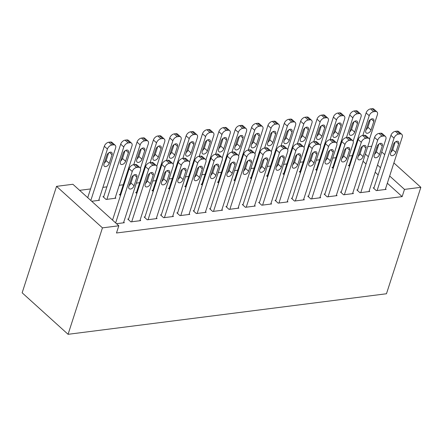 <?xml version="1.0" encoding="UTF-8"?>
<svg xmlns="http://www.w3.org/2000/svg" width="443" height="443" viewBox="0 0 443 443"><rect width="100%" height="100%" fill="white"/><g stroke="black" fill="none" stroke-linecap="round" stroke-linejoin="round"><path stroke-width="0.66" d="M352.329 155.604L349.045 156.025M335.966 157.691L332.687 158.107M319.602 159.773L316.324 160.189M303.239 161.856L299.961 162.276M286.881 163.938L283.598 164.359M270.518 166.025L267.24 166.441M254.155 168.107L250.876 168.523M237.797 170.19L234.513 170.61M221.434 172.277L218.155 172.692M205.07 174.359L201.792 174.775M188.707 176.441L185.429 176.862M172.349 178.523L169.065 178.944M155.986 180.611L152.708 181.026M139.623 182.693L136.344 183.109M123.265 184.775L119.261 185.285M106.901 186.857L102.898 187.367M90.538 188.945L79.602 190.335M367.74 146.722L371.738 146.212M387.332 183.214L402.155 196.614L116.481 232.996L118.813 225.78L72.89 184.271L56.532 186.353L22.15 292.801L68.072 334.31L386.468 293.759L420.85 187.317L404.487 189.399L389.663 175.998M332.837 167.365L332.023 167.471L333.164 168.501M357.662 189.803L356.842 189.909L359.943 192.711L369.761 191.459L369.157 190.911M300.116 171.535L299.296 171.64L300.437 172.67M324.935 193.968L324.121 194.073L327.222 196.88L337.04 195.629L336.431 195.081M267.395 175.699L266.575 175.805L267.716 176.84M292.214 198.137L291.394 198.242L294.501 201.044L304.313 199.793L303.71 199.245M234.668 179.869L233.849 179.974L234.995 181.004M259.493 202.307L258.673 202.407L261.774 205.214L271.592 203.963L270.983 203.415M201.947 184.033L201.128 184.138L202.268 185.174M226.766 206.471L225.947 206.576L229.053 209.378L238.871 208.132L238.262 207.579M169.22 188.203L168.406 188.308L169.547 189.338M194.045 210.641L193.226 210.741L196.327 213.548L206.145 212.297L205.535 211.748M136.499 192.367L135.68 192.472L136.821 193.508M161.318 214.805L160.504 214.91L163.605 217.712L173.423 216.466L172.814 215.918M103.773 196.537L102.959 196.642L106.06 199.444L115.878 198.193L115.269 197.644M128.597 218.975L127.778 219.075L130.879 221.882L140.697 220.631L140.093 220.082M378.156 174.919L375.188 172.238M366.012 163.943L363.044 161.258M116.526 223.709L124.339 222.713L123.73 222.164M98.905 199.732L99.514 200.28L91.701 201.272M144.961 216.887L144.141 216.992L147.242 219.8L157.06 218.549L156.451 218M120.136 194.455L119.317 194.56L120.463 195.59M177.682 212.723L176.862 212.828L179.969 215.63L189.781 214.379L189.178 213.831M152.863 190.285L152.043 190.39L153.184 191.42M210.403 208.553L209.589 208.659L212.69 211.466L222.508 210.215L221.899 209.666M185.584 186.121L184.764 186.221L185.905 187.256M243.129 204.389L242.31 204.494L245.411 207.296L255.229 206.045L254.625 205.497M218.305 181.951L217.491 182.056L218.632 183.086M275.851 200.219L275.037 200.325L278.138 203.132L287.956 201.881L287.346 201.332M251.031 177.787L250.212 177.887L251.353 178.922M308.577 196.055L307.758 196.16L310.859 198.962L320.677 197.711L320.067 197.163M283.753 173.617L282.939 173.722L284.079 174.752M341.298 191.885L340.479 191.991L343.585 194.793L353.403 193.547L352.794 192.998M316.479 169.447L315.66 169.553L316.8 170.588M374.025 187.721L373.205 187.821L376.306 190.628L386.124 189.377L385.515 188.829M349.2 165.283L348.381 165.389L349.527 166.418M380.487 167.703L377.519 165.017M368.343 156.728L365.375 154.042M420.85 187.317L393.882 162.935M384.707 154.646L381.739 151.96M377.541 148.167L376.755 147.458M402.155 196.614L404.487 189.399M118.813 225.78L102.449 227.863L68.072 334.31M56.532 186.353L102.449 227.863M115.645 222.912L132.247 171.502A4.269 2.652 132.1 0 1 136.688 167.482L138.321 167.271A4.269 2.652 132.1 0 1 140.021 167.714A4.269 2.652 132.1 0 1 140.431 170.461L123.519 222.818M140.021 167.714L136.915 164.907A4.269 2.652 -47.9 0 0 135.22 164.464L133.581 164.674A4.269 2.652 -47.9 0 0 129.146 168.7L112.539 220.11M131.621 177.809A3.417 2.121 -47.9 0 1 133.88 175.057A3.417 2.121 -47.9 0 1 136.533 174.946A3.417 2.121 -47.9 0 1 136.859 177.145L134.063 185.805A3.417 2.121 -47.9 0 1 131.804 188.557A3.417 2.121 -47.9 0 1 129.151 188.674A3.417 2.121 -47.9 0 1 128.824 186.47L131.621 177.809M133.426 175.362L130.962 182.998A3.417 2.121 -47.9 0 1 129.157 185.451M90.821 200.48L107.427 149.069A4.269 2.652 132.1 0 1 111.863 145.044L113.502 144.833A4.269 2.652 132.1 0 1 115.197 145.276A4.269 2.652 132.1 0 1 115.606 148.028L98.695 200.386M87.72 197.672L104.326 146.262A4.269 2.652 -47.9 0 1 108.762 142.236L110.396 142.031A4.269 2.652 -47.9 0 1 112.096 142.469L115.197 145.276M104.332 163.013A3.417 2.121 132.1 0 0 106.137 160.565L108.607 152.924M106.802 155.377L104.005 164.037A3.417 2.121 132.1 0 0 104.332 166.236A3.417 2.121 132.1 0 0 106.984 166.119A3.417 2.121 132.1 0 0 109.238 163.367L112.035 154.707A3.417 2.121 132.1 0 0 111.708 152.508A3.417 2.121 132.1 0 0 109.061 152.625A3.417 2.121 132.1 0 0 106.802 155.377M131.698 221.777L148.61 169.42A4.269 2.652 132.1 0 1 153.045 165.394L154.685 165.189A4.269 2.652 132.1 0 1 156.379 165.627A4.269 2.652 132.1 0 1 156.789 168.379L139.883 220.736M156.379 165.627L153.278 162.825A4.269 2.652 -47.9 0 0 151.584 162.382L149.944 162.592A4.269 2.652 -47.9 0 0 145.509 166.618L128.387 219.628M147.984 175.727A3.417 2.121 -47.9 0 1 150.243 172.975A3.417 2.121 -47.9 0 1 152.896 172.859A3.417 2.121 -47.9 0 1 153.223 175.063L150.426 183.723A3.417 2.121 -47.9 0 1 148.167 186.475A3.417 2.121 -47.9 0 1 145.514 186.586A3.417 2.121 -47.9 0 1 145.188 184.388L147.984 175.727M149.789 173.279L147.32 180.916A3.417 2.121 -47.9 0 1 145.52 183.369M148.062 219.695L164.973 167.338A4.269 2.652 132.1 0 1 169.409 163.312L171.048 163.102A4.269 2.652 132.1 0 1 172.742 163.545A4.269 2.652 132.1 0 1 173.152 166.297L156.241 218.654M172.742 163.545L169.641 160.743A4.269 2.652 -47.9 0 0 167.941 160.3L166.308 160.51A4.269 2.652 -47.9 0 0 161.867 164.53L144.75 217.541M164.347 173.645A3.417 2.121 -47.9 0 1 166.607 170.893A3.417 2.121 -47.9 0 1 169.254 170.776A3.417 2.121 -47.9 0 1 169.58 172.98L166.784 181.636A3.417 2.121 -47.9 0 1 164.53 184.388A3.417 2.121 -47.9 0 1 161.878 184.504A3.417 2.121 -47.9 0 1 161.551 182.306L164.347 173.645M166.153 171.192L163.683 178.834A3.417 2.121 -47.9 0 1 161.878 181.281M106.879 199.339L123.791 146.982A4.269 2.652 132.1 0 1 128.226 142.962L129.86 142.751A4.269 2.652 132.1 0 1 131.56 143.194A4.269 2.652 132.1 0 1 131.97 145.941L115.058 198.298M103.562 197.19L120.684 144.18A4.269 2.652 -47.9 0 1 125.125 140.154L126.759 139.944A4.269 2.652 -47.9 0 1 128.459 140.387L131.56 143.194M120.695 160.931A3.417 2.121 132.1 0 0 122.501 158.483L124.965 150.841M123.165 153.289L120.369 161.95A3.417 2.121 132.1 0 0 120.695 164.154A3.417 2.121 132.1 0 0 123.342 164.037A3.417 2.121 132.1 0 0 125.602 161.285L128.398 152.625A3.417 2.121 132.1 0 0 128.071 150.426A3.417 2.121 132.1 0 0 125.419 150.537A3.417 2.121 132.1 0 0 123.165 153.289M133.769 164.652L140.149 144.9A4.269 2.652 132.1 0 1 144.59 140.874L146.223 140.669A4.269 2.652 132.1 0 1 147.923 141.107A4.269 2.652 132.1 0 1 148.333 143.859L140.437 168.296M119.926 195.108L137.048 142.098A4.269 2.652 -47.9 0 1 141.483 138.072L143.122 137.862A4.269 2.652 -47.9 0 1 144.817 138.305L147.923 141.107M137.059 158.849A3.417 2.121 132.1 0 0 138.858 156.396L141.328 148.759M139.523 151.207L136.726 159.868A3.417 2.121 132.1 0 0 137.053 162.066A3.417 2.121 132.1 0 0 139.706 161.955A3.417 2.121 132.1 0 0 141.965 159.203L144.761 150.542A3.417 2.121 132.1 0 0 144.435 148.339A3.417 2.121 132.1 0 0 141.782 148.455A3.417 2.121 132.1 0 0 139.523 151.207M164.425 217.613L181.331 165.256A4.269 2.652 132.1 0 1 185.772 161.23L187.406 161.019A4.269 2.652 132.1 0 1 189.106 161.462A4.269 2.652 132.1 0 1 189.515 164.209L172.604 216.566M189.106 161.462L186.005 158.655A4.269 2.652 -47.9 0 0 184.305 158.217L182.671 158.422A4.269 2.652 -47.9 0 0 178.23 162.448L161.108 215.459M180.711 171.563A3.417 2.121 -47.9 0 1 182.965 168.811A3.417 2.121 -47.9 0 1 185.617 168.694A3.417 2.121 -47.9 0 1 185.944 170.893L183.147 179.553A3.417 2.121 -47.9 0 1 180.888 182.306A3.417 2.121 -47.9 0 1 178.241 182.422A3.417 2.121 -47.9 0 1 177.909 180.223L180.711 171.563M182.51 169.11L180.046 176.751A3.417 2.121 -47.9 0 1 178.241 179.199M180.783 215.525L197.694 163.168A4.269 2.652 132.1 0 1 202.135 159.142L203.769 158.937A4.269 2.652 132.1 0 1 205.469 159.375A4.269 2.652 132.1 0 1 205.879 162.127L188.967 214.484M205.469 159.375L202.362 156.573A4.269 2.652 -47.9 0 0 200.668 156.13L199.029 156.34A4.269 2.652 -47.9 0 0 194.593 160.366L177.471 213.376M197.069 169.475A3.417 2.121 -47.9 0 1 199.328 166.723A3.417 2.121 -47.9 0 1 201.98 166.612A3.417 2.121 -47.9 0 1 202.307 168.811L199.511 177.471A3.417 2.121 -47.9 0 1 197.251 180.223A3.417 2.121 -47.9 0 1 194.599 180.34A3.417 2.121 -47.9 0 1 194.272 178.136L197.069 169.475M198.874 167.028L196.404 174.664A3.417 2.121 -47.9 0 1 194.604 177.117M150.133 162.564L156.512 142.818A4.269 2.652 132.1 0 1 160.947 138.792L162.587 138.581A4.269 2.652 132.1 0 1 164.281 139.024A4.269 2.652 132.1 0 1 164.691 141.777L156.8 166.214M136.289 193.021L153.411 140.01A4.269 2.652 -47.9 0 1 157.846 135.99L159.486 135.779A4.269 2.652 -47.9 0 1 161.18 136.222L164.281 139.024M153.422 156.761A3.417 2.121 132.1 0 0 155.222 154.314L157.691 146.672M155.886 149.125L153.09 157.786A3.417 2.121 132.1 0 0 153.416 159.984A3.417 2.121 132.1 0 0 156.069 159.873A3.417 2.121 132.1 0 0 158.328 157.115L161.125 148.46A3.417 2.121 132.1 0 0 160.792 146.256A3.417 2.121 132.1 0 0 158.145 146.373A3.417 2.121 132.1 0 0 155.886 149.125M166.496 160.482L172.875 140.736A4.269 2.652 132.1 0 1 177.311 136.71L178.95 136.499A4.269 2.652 132.1 0 1 180.644 136.942A4.269 2.652 132.1 0 1 181.054 139.689L173.163 164.126M152.647 190.939L169.769 137.928A4.269 2.652 -47.9 0 1 174.21 133.902L175.843 133.697A4.269 2.652 -47.9 0 1 177.543 134.135L180.644 136.942M169.78 154.679A3.417 2.121 132.1 0 0 171.585 152.231L174.049 144.59M172.249 147.043L169.453 155.703A3.417 2.121 132.1 0 0 169.78 157.902A3.417 2.121 132.1 0 0 172.432 157.786A3.417 2.121 132.1 0 0 174.686 155.033L177.482 146.373A3.417 2.121 132.1 0 0 177.156 144.174A3.417 2.121 132.1 0 0 174.509 144.291A3.417 2.121 132.1 0 0 172.249 147.043M197.146 213.443L214.058 161.086A4.269 2.652 132.1 0 1 218.493 157.06L220.132 156.855A4.269 2.652 132.1 0 1 221.827 157.293A4.269 2.652 132.1 0 1 222.236 160.045L205.325 212.402M221.827 157.293L218.726 154.491A4.269 2.652 -47.9 0 0 217.026 154.048L215.392 154.258A4.269 2.652 -47.9 0 0 210.957 158.284L193.835 211.294M213.432 167.393A3.417 2.121 -47.9 0 1 215.691 164.641A3.417 2.121 -47.9 0 1 218.338 164.525A3.417 2.121 -47.9 0 1 218.67 166.729L215.868 175.389A3.417 2.121 -47.9 0 1 213.615 178.141A3.417 2.121 -47.9 0 1 210.962 178.252A3.417 2.121 -47.9 0 1 210.635 176.054L213.432 167.393M215.237 164.946L212.767 172.582A3.417 2.121 -47.9 0 1 210.962 175.035M182.854 158.4L189.233 138.648A4.269 2.652 132.1 0 1 193.674 134.622L195.308 134.417A4.269 2.652 132.1 0 1 197.008 134.86A4.269 2.652 132.1 0 1 197.417 137.607L189.521 162.044M169.01 188.856L186.132 135.846A4.269 2.652 -47.9 0 1 190.573 131.82L192.207 131.61A4.269 2.652 -47.9 0 1 193.907 132.053L197.008 134.86M186.143 152.597A3.417 2.121 132.1 0 0 187.948 150.144L190.412 142.508M188.613 144.955L185.811 153.616A3.417 2.121 132.1 0 0 186.143 155.82A3.417 2.121 132.1 0 0 188.79 155.703A3.417 2.121 132.1 0 0 191.049 152.951L193.846 144.291A3.417 2.121 132.1 0 0 193.519 142.092A3.417 2.121 132.1 0 0 190.867 142.203A3.417 2.121 132.1 0 0 188.613 144.955M213.509 211.361L230.421 159.004A4.269 2.652 132.1 0 1 234.856 154.978L236.496 154.768A4.269 2.652 132.1 0 1 238.19 155.211A4.269 2.652 132.1 0 1 238.6 157.963L221.688 210.32M238.19 155.211L235.089 152.403A4.269 2.652 -47.9 0 0 233.389 151.966L231.755 152.171A4.269 2.652 -47.9 0 0 227.314 156.196L210.192 209.207M229.795 165.311A3.417 2.121 -47.9 0 1 232.049 162.559A3.417 2.121 -47.9 0 1 234.701 162.443A3.417 2.121 -47.9 0 1 235.028 164.641L232.232 173.302A3.417 2.121 -47.9 0 1 229.972 176.054A3.417 2.121 -47.9 0 1 227.325 176.17A3.417 2.121 -47.9 0 1 226.999 173.972L229.795 165.311M231.595 162.858L229.131 170.5A3.417 2.121 -47.9 0 1 227.325 172.947M199.217 156.318L205.596 136.566A4.269 2.652 132.1 0 1 210.037 132.54L211.671 132.335A4.269 2.652 132.1 0 1 213.371 132.773A4.269 2.652 132.1 0 1 213.781 135.525L205.884 159.962M185.373 186.774L202.495 133.764A4.269 2.652 -47.9 0 1 206.931 129.738L208.57 129.528A4.269 2.652 -47.9 0 1 210.264 129.971L213.371 132.773M202.506 150.515A3.417 2.121 132.1 0 0 204.306 148.062L206.776 140.425M204.971 142.873L202.174 151.534A3.417 2.121 132.1 0 0 202.501 153.732A3.417 2.121 132.1 0 0 205.153 153.621A3.417 2.121 132.1 0 0 207.413 150.869L210.209 142.209A3.417 2.121 132.1 0 0 209.882 140.005A3.417 2.121 132.1 0 0 207.23 140.121A3.417 2.121 132.1 0 0 204.971 142.873M229.867 209.279L246.779 156.922A4.269 2.652 132.1 0 1 251.22 152.896L252.853 152.685A4.269 2.652 132.1 0 1 254.553 153.128A4.269 2.652 132.1 0 1 254.963 155.875L238.052 208.232M254.553 153.128L251.447 150.321A4.269 2.652 -47.9 0 0 249.752 149.884L248.113 150.088A4.269 2.652 -47.9 0 0 243.678 154.114L226.556 207.125M246.153 163.229A3.417 2.121 -47.9 0 1 248.412 160.471A3.417 2.121 -47.9 0 1 251.065 160.36A3.417 2.121 -47.9 0 1 251.391 162.559L248.595 171.219A3.417 2.121 -47.9 0 1 246.336 173.972A3.417 2.121 -47.9 0 1 243.683 174.088A3.417 2.121 -47.9 0 1 243.357 171.884L246.153 163.229M247.958 160.776L245.488 168.418A3.417 2.121 -47.9 0 1 243.689 170.865M215.58 154.23L221.96 134.484A4.269 2.652 132.1 0 1 226.395 130.458L228.034 130.248A4.269 2.652 132.1 0 1 229.729 130.691A4.269 2.652 132.1 0 1 230.138 133.443L222.248 157.88M201.737 184.687L218.859 131.676A4.269 2.652 -47.9 0 1 223.294 127.65L224.928 127.446A4.269 2.652 -47.9 0 1 226.628 127.889L229.729 130.691M218.864 148.427A3.417 2.121 132.1 0 0 220.669 145.98L223.139 138.338M221.334 140.791L218.537 149.452A3.417 2.121 132.1 0 0 218.864 151.65A3.417 2.121 132.1 0 0 221.517 151.534A3.417 2.121 132.1 0 0 223.77 148.782L226.567 140.121A3.417 2.121 132.1 0 0 226.24 137.923A3.417 2.121 132.1 0 0 223.593 138.039A3.417 2.121 132.1 0 0 221.334 140.791M246.23 207.191L263.142 154.834A4.269 2.652 132.1 0 1 267.578 150.808L269.217 150.603A4.269 2.652 132.1 0 1 270.911 151.041A4.269 2.652 132.1 0 1 271.321 153.793L254.415 206.15M270.911 151.041L267.81 148.239A4.269 2.652 -47.9 0 0 266.116 147.796L264.477 148.006A4.269 2.652 -47.9 0 0 260.041 152.032L242.919 205.043M262.516 161.141A3.417 2.121 -47.9 0 1 264.776 158.389A3.417 2.121 -47.9 0 1 267.422 158.278A3.417 2.121 -47.9 0 1 267.755 160.477L264.958 169.137A3.417 2.121 -47.9 0 1 262.699 171.89A3.417 2.121 -47.9 0 1 260.047 172.006A3.417 2.121 -47.9 0 1 259.72 169.802L262.516 161.141M264.321 158.694L261.852 166.33A3.417 2.121 -47.9 0 1 260.052 168.783M231.944 152.148L238.323 132.402A4.269 2.652 132.1 0 1 242.758 128.376L244.392 128.165A4.269 2.652 132.1 0 1 246.092 128.608A4.269 2.652 132.1 0 1 246.502 131.355L238.611 155.792M218.094 182.605L235.216 129.594A4.269 2.652 -47.9 0 1 239.657 125.568L241.291 125.363A4.269 2.652 -47.9 0 1 242.991 125.801L246.092 128.608M235.227 146.345A3.417 2.121 132.1 0 0 237.033 143.897L239.497 136.256M237.697 138.709L234.901 147.364A3.417 2.121 132.1 0 0 235.227 149.568A3.417 2.121 132.1 0 0 237.874 149.452A3.417 2.121 132.1 0 0 240.134 146.699L242.93 138.039A3.417 2.121 132.1 0 0 242.603 135.84A3.417 2.121 132.1 0 0 239.951 135.957A3.417 2.121 132.1 0 0 237.697 138.709M262.594 205.109L279.505 152.752A4.269 2.652 132.1 0 1 283.941 148.726L285.58 148.516A4.269 2.652 132.1 0 1 287.274 148.959A4.269 2.652 132.1 0 1 287.684 151.711L270.773 204.068M287.274 148.959L284.173 146.157A4.269 2.652 -47.9 0 0 282.473 145.714L280.84 145.924A4.269 2.652 -47.9 0 0 276.399 149.95L259.277 202.955M278.88 159.059A3.417 2.121 -47.9 0 1 281.139 156.307A3.417 2.121 -47.9 0 1 283.786 156.191A3.417 2.121 -47.9 0 1 284.113 158.395L281.316 167.055A3.417 2.121 -47.9 0 1 279.062 169.807A3.417 2.121 -47.9 0 1 276.41 169.918A3.417 2.121 -47.9 0 1 276.083 167.72L278.88 159.059M280.679 156.612L278.215 164.248A3.417 2.121 -47.9 0 1 276.41 166.701M248.301 150.066L254.681 130.314A4.269 2.652 132.1 0 1 259.122 126.288L260.755 126.083A4.269 2.652 132.1 0 1 262.455 126.521A4.269 2.652 132.1 0 1 262.865 129.273L254.969 153.71M234.458 180.522L251.58 127.512A4.269 2.652 -47.9 0 1 256.015 123.486L257.654 123.276A4.269 2.652 -47.9 0 1 259.349 123.719L262.455 126.521M251.591 144.263A3.417 2.121 132.1 0 0 253.39 141.81L255.86 134.174M254.055 136.621L251.259 145.282A3.417 2.121 132.1 0 0 251.585 147.486A3.417 2.121 132.1 0 0 254.238 147.369A3.417 2.121 132.1 0 0 256.497 144.617L259.293 135.957A3.417 2.121 132.1 0 0 258.967 133.758A3.417 2.121 132.1 0 0 256.314 133.869A3.417 2.121 132.1 0 0 254.055 136.621M278.957 203.027L295.863 150.67A4.269 2.652 132.1 0 1 300.304 146.644L301.938 146.434A4.269 2.652 132.1 0 1 303.638 146.877A4.269 2.652 132.1 0 1 304.048 149.629L287.136 201.986M303.638 146.877L300.537 144.069A4.269 2.652 -47.9 0 0 298.837 143.632L297.203 143.837A4.269 2.652 -47.9 0 0 292.762 147.862L275.64 200.873M295.243 156.977A3.417 2.121 -47.9 0 1 297.497 154.225A3.417 2.121 -47.9 0 1 300.149 154.109A3.417 2.121 -47.9 0 1 300.476 156.307L297.679 164.968A3.417 2.121 -47.9 0 1 295.42 167.72A3.417 2.121 -47.9 0 1 292.773 167.836A3.417 2.121 -47.9 0 1 292.441 165.638L295.243 156.977M297.043 154.524L294.578 162.166A3.417 2.121 -47.9 0 1 292.773 164.613M264.665 147.984L271.044 128.232A4.269 2.652 132.1 0 1 275.48 124.206L277.119 124.001A4.269 2.652 132.1 0 1 278.813 124.439A4.269 2.652 132.1 0 1 279.223 127.191L271.332 151.628M250.821 178.435L267.943 125.43A4.269 2.652 -47.9 0 1 272.379 121.404L274.018 121.194A4.269 2.652 -47.9 0 1 275.712 121.637L278.813 124.439M267.954 142.181A3.417 2.121 132.1 0 0 269.754 139.728L272.224 132.092M270.418 134.539L267.622 143.2A3.417 2.121 132.1 0 0 267.949 145.398A3.417 2.121 132.1 0 0 270.601 145.287A3.417 2.121 132.1 0 0 272.855 142.535L275.657 133.875A3.417 2.121 132.1 0 0 275.325 131.671A3.417 2.121 132.1 0 0 272.678 131.787A3.417 2.121 132.1 0 0 270.418 134.539M295.315 200.939L312.226 148.582A4.269 2.652 132.1 0 1 316.667 144.562L318.301 144.352A4.269 2.652 132.1 0 1 320.001 144.795A4.269 2.652 132.1 0 1 320.411 147.541L303.499 199.898M320.001 144.795L316.895 141.987A4.269 2.652 -47.9 0 0 315.2 141.544L313.561 141.754A4.269 2.652 -47.9 0 0 309.125 145.78L292.003 198.791M311.601 154.889A3.417 2.121 -47.9 0 1 313.86 152.137A3.417 2.121 -47.9 0 1 316.512 152.027A3.417 2.121 -47.9 0 1 316.839 154.225L314.043 162.886A3.417 2.121 -47.9 0 1 311.783 165.638A3.417 2.121 -47.9 0 1 309.131 165.754A3.417 2.121 -47.9 0 1 308.804 163.55L311.601 154.889M313.406 152.442L310.936 160.084A3.417 2.121 -47.9 0 1 309.136 162.531M281.028 145.897L287.407 126.15A4.269 2.652 132.1 0 1 291.843 122.124L293.482 121.914A4.269 2.652 132.1 0 1 295.176 122.357A4.269 2.652 132.1 0 1 295.586 125.109L287.695 149.54M267.179 176.353L284.301 123.342A4.269 2.652 -47.9 0 1 288.742 119.317L290.375 119.112A4.269 2.652 -47.9 0 1 292.075 119.549L295.176 122.357M284.312 140.093A3.417 2.121 132.1 0 0 286.117 137.646L288.581 130.004M286.782 132.457L283.985 141.118A3.417 2.121 132.1 0 0 284.312 143.316A3.417 2.121 132.1 0 0 286.959 143.2A3.417 2.121 132.1 0 0 289.218 140.448L292.015 131.787A3.417 2.121 132.1 0 0 291.688 129.589A3.417 2.121 132.1 0 0 289.041 129.705A3.417 2.121 132.1 0 0 286.782 132.457M311.678 198.857L328.59 146.5A4.269 2.652 132.1 0 1 333.025 142.474L334.664 142.269A4.269 2.652 132.1 0 1 336.359 142.707A4.269 2.652 132.1 0 1 336.769 145.459L319.857 197.816M336.359 142.707L333.258 139.905A4.269 2.652 -47.9 0 0 331.558 139.462L329.924 139.672A4.269 2.652 -47.9 0 0 325.489 143.698L308.367 196.709M327.964 152.807A3.417 2.121 -47.9 0 1 330.223 150.055A3.417 2.121 -47.9 0 1 332.87 149.939A3.417 2.121 -47.9 0 1 333.197 152.143L330.4 160.803A3.417 2.121 -47.9 0 1 328.147 163.556A3.417 2.121 -47.9 0 1 325.494 163.666A3.417 2.121 -47.9 0 1 325.168 161.468L327.964 152.807M329.769 150.36L327.299 157.996A3.417 2.121 -47.9 0 1 325.494 160.449M297.386 143.814L303.765 124.062A4.269 2.652 132.1 0 1 308.206 120.042L309.84 119.831A4.269 2.652 132.1 0 1 311.54 120.274A4.269 2.652 132.1 0 1 311.95 123.021L304.053 147.458M283.542 174.271L300.664 121.26A4.269 2.652 -47.9 0 1 305.105 117.234L306.739 117.03A4.269 2.652 -47.9 0 1 308.439 117.467L311.54 120.274M300.675 138.011A3.417 2.121 132.1 0 0 302.48 135.564L304.945 127.922M303.145 130.375L300.343 139.03A3.417 2.121 132.1 0 0 300.675 141.234A3.417 2.121 132.1 0 0 303.322 141.118A3.417 2.121 132.1 0 0 305.581 138.366L308.378 129.705A3.417 2.121 132.1 0 0 308.051 127.506A3.417 2.121 132.1 0 0 305.399 127.617A3.417 2.121 132.1 0 0 303.145 130.375M328.041 196.775L344.953 144.418A4.269 2.652 132.1 0 1 349.389 140.392L351.022 140.182A4.269 2.652 132.1 0 1 352.722 140.625A4.269 2.652 132.1 0 1 353.132 143.377L336.22 195.734M352.722 140.625L349.621 137.823A4.269 2.652 -47.9 0 0 347.921 137.38L346.288 137.59A4.269 2.652 -47.9 0 0 341.846 141.61L324.725 194.621M344.327 150.725A3.417 2.121 -47.9 0 1 346.581 147.973A3.417 2.121 -47.9 0 1 349.234 147.857A3.417 2.121 -47.9 0 1 349.56 150.061L346.764 158.716A3.417 2.121 -47.9 0 1 344.504 161.474A3.417 2.121 -47.9 0 1 341.858 161.584A3.417 2.121 -47.9 0 1 341.531 159.386L344.327 150.725M346.127 148.272L343.663 155.914A3.417 2.121 -47.9 0 1 341.858 158.361M313.749 141.732L320.128 121.98A4.269 2.652 132.1 0 1 324.569 117.954L326.203 117.749A4.269 2.652 132.1 0 1 327.903 118.187A4.269 2.652 132.1 0 1 328.307 120.939L320.416 145.376M299.905 172.189L317.027 119.178A4.269 2.652 -47.9 0 1 321.463 115.152L323.102 114.942A4.269 2.652 -47.9 0 1 324.797 115.385L327.903 118.187M317.038 135.929A3.417 2.121 132.1 0 0 318.838 133.476L321.308 125.84M319.503 128.287L316.706 136.948A3.417 2.121 132.1 0 0 317.033 139.152A3.417 2.121 132.1 0 0 319.685 139.036A3.417 2.121 132.1 0 0 321.945 136.283L324.741 127.623A3.417 2.121 132.1 0 0 324.414 125.419A3.417 2.121 132.1 0 0 321.762 125.535A3.417 2.121 132.1 0 0 319.503 128.287M344.399 194.693L361.311 142.336A4.269 2.652 132.1 0 1 365.752 138.31L367.385 138.1A4.269 2.652 132.1 0 1 369.085 138.543A4.269 2.652 132.1 0 1 369.495 141.289L352.584 193.646M369.085 138.543L365.979 135.735A4.269 2.652 -47.9 0 0 364.284 135.298L362.645 135.503A4.269 2.652 -47.9 0 0 358.21 139.528L341.088 192.539M360.685 148.643A3.417 2.121 -47.9 0 1 362.944 145.891A3.417 2.121 -47.9 0 1 365.597 145.775A3.417 2.121 -47.9 0 1 365.924 147.973L363.127 156.634A3.417 2.121 -47.9 0 1 360.868 159.386A3.417 2.121 -47.9 0 1 358.215 159.502A3.417 2.121 -47.9 0 1 357.889 157.304L360.685 148.643M362.49 146.19L360.021 153.832A3.417 2.121 -47.9 0 1 358.221 156.279M330.113 139.65L336.492 119.898A4.269 2.652 132.1 0 1 340.927 115.872L342.566 115.662A4.269 2.652 132.1 0 1 344.261 116.105A4.269 2.652 132.1 0 1 344.671 118.857L336.78 143.294M316.269 170.101L333.391 117.09A4.269 2.652 -47.9 0 1 337.826 113.07L339.46 112.86A4.269 2.652 -47.9 0 1 341.16 113.303L344.261 116.105M333.396 133.847A3.417 2.121 132.1 0 0 335.201 131.394L337.671 123.752M335.866 126.205L333.07 134.866A3.417 2.121 132.1 0 0 333.396 137.064A3.417 2.121 132.1 0 0 336.049 136.953A3.417 2.121 132.1 0 0 338.302 134.196L341.099 125.541A3.417 2.121 132.1 0 0 340.772 123.337A3.417 2.121 132.1 0 0 338.125 123.453A3.417 2.121 132.1 0 0 335.866 126.205M360.763 192.605L377.674 140.248A4.269 2.652 132.1 0 1 382.11 136.222L383.749 136.018A4.269 2.652 132.1 0 1 385.443 136.461A4.269 2.652 132.1 0 1 385.853 139.207L368.941 191.564M385.443 136.461L382.342 133.653A4.269 2.652 -47.9 0 0 380.648 133.21L379.009 133.421A4.269 2.652 -47.9 0 0 374.573 137.446L357.451 190.457M377.048 146.555A3.417 2.121 -47.9 0 1 379.308 143.803A3.417 2.121 -47.9 0 1 381.955 143.693A3.417 2.121 -47.9 0 1 382.287 145.891L379.485 154.552A3.417 2.121 -47.9 0 1 377.231 157.304A3.417 2.121 -47.9 0 1 374.579 157.42A3.417 2.121 -47.9 0 1 374.252 155.216L377.048 146.555M378.854 144.108L376.384 151.744A3.417 2.121 -47.9 0 1 374.584 154.197M346.476 137.563L352.855 117.816A4.269 2.652 132.1 0 1 357.291 113.79L358.924 113.58A4.269 2.652 132.1 0 1 360.624 114.023A4.269 2.652 132.1 0 1 361.034 116.775L353.143 141.206M332.627 168.019L349.748 115.008A4.269 2.652 -47.9 0 1 354.19 110.983L355.823 110.778A4.269 2.652 -47.9 0 1 357.523 111.215L360.624 114.023M349.76 131.759A3.417 2.121 132.1 0 0 351.565 129.312L354.029 121.67M352.229 124.123L349.433 132.784A3.417 2.121 132.1 0 0 349.76 134.982A3.417 2.121 132.1 0 0 352.406 134.866A3.417 2.121 132.1 0 0 354.666 132.114L357.462 123.453A3.417 2.121 132.1 0 0 357.136 121.255A3.417 2.121 132.1 0 0 354.483 121.371A3.417 2.121 132.1 0 0 352.229 124.123M377.126 190.523L394.037 138.166A4.269 2.652 132.1 0 1 398.473 134.14L400.112 133.936A4.269 2.652 132.1 0 1 401.807 134.373A4.269 2.652 132.1 0 1 402.216 137.125L385.305 189.482M401.807 134.373L398.706 131.571A4.269 2.652 -47.9 0 0 397.006 131.128L395.372 131.338A4.269 2.652 -47.9 0 0 390.931 135.364L373.809 188.375M393.412 144.473A3.417 2.121 -47.9 0 1 395.671 141.721A3.417 2.121 -47.9 0 1 398.318 141.605A3.417 2.121 -47.9 0 1 398.645 143.809L395.848 152.47A3.417 2.121 -47.9 0 1 393.589 155.222A3.417 2.121 -47.9 0 1 390.942 155.332A3.417 2.121 -47.9 0 1 390.615 153.134L393.412 144.473M395.211 142.026L392.747 149.662A3.417 2.121 -47.9 0 1 390.942 152.115M362.834 135.48L369.213 115.728A4.269 2.652 132.1 0 1 373.654 111.708L375.287 111.498A4.269 2.652 132.1 0 1 376.987 111.941A4.269 2.652 132.1 0 1 377.397 114.687L369.501 139.124M348.99 165.937L366.112 112.926A4.269 2.652 -47.9 0 1 370.547 108.9L372.186 108.69A4.269 2.652 -47.9 0 1 373.881 109.133L376.987 111.941M366.123 129.677A3.417 2.121 132.1 0 0 367.923 127.224L370.392 119.588M368.587 122.035L365.791 130.696A3.417 2.121 132.1 0 0 366.117 132.9A3.417 2.121 132.1 0 0 368.77 132.784A3.417 2.121 132.1 0 0 371.029 130.032L373.826 121.371A3.417 2.121 132.1 0 0 373.499 119.173A3.417 2.121 132.1 0 0 370.846 119.283A3.417 2.121 132.1 0 0 368.587 122.035M129.146 168.7L132.247 171.502M133.581 164.674L136.688 167.482M135.22 164.464L138.321 167.271M136.859 177.145L134.307 174.841M134.063 185.805L130.962 182.998M107.427 149.069L104.326 146.262M113.502 144.833L110.396 142.031M111.863 145.044L108.762 142.236M109.487 152.403L112.035 154.707M106.137 160.565L109.238 163.367M145.509 166.618L148.61 169.42M149.944 162.592L153.045 165.394M151.584 162.382L154.685 165.189M153.223 175.063L150.67 172.759M150.426 183.723L147.32 180.916M161.867 164.53L164.973 167.338M166.308 160.51L169.409 163.312M167.941 160.3L171.048 163.102M169.58 172.98L167.033 170.671M166.784 181.636L163.683 178.834M123.791 146.982L120.684 144.18M129.86 142.751L126.759 139.944M128.226 142.962L125.125 140.154M125.851 150.321L128.398 152.625M122.501 158.483L125.602 161.285M140.149 144.9L137.048 142.098M146.223 140.669L143.122 137.862M144.59 140.874L141.483 138.072M142.209 148.239L144.761 150.542M138.858 156.396L141.965 159.203M178.23 162.448L181.331 165.256M182.671 158.422L185.772 161.23M184.305 158.217L187.406 161.019M185.944 170.893L183.396 168.589M183.147 179.553L180.046 176.751M194.593 160.366L197.694 163.168M199.029 156.34L202.135 159.142M200.668 156.13L203.769 158.937M202.307 168.811L199.754 166.507M199.511 177.471L196.404 174.664M156.512 142.818L153.411 140.01M162.587 138.581L159.486 135.779M160.947 138.792L157.846 135.99M158.572 146.151L161.125 148.46M155.222 154.314L158.328 157.115M172.875 140.736L169.769 137.928M178.95 136.499L175.843 133.697M177.311 136.71L174.21 133.902M174.935 144.069L177.482 146.373M171.585 152.231L174.686 155.033M210.957 158.284L214.058 161.086M215.392 154.258L218.493 157.06M217.026 154.048L220.132 156.855M218.67 166.729L216.118 164.419M215.868 175.389L212.767 172.582M189.233 138.648L186.132 135.846M195.308 134.417L192.207 131.61M193.674 134.622L190.573 131.82M191.298 141.987L193.846 144.291M187.948 150.144L191.049 152.951M227.314 156.196L230.421 159.004M231.755 152.171L234.856 154.978M233.389 151.966L236.496 154.768M235.028 164.641L232.481 162.337M232.232 173.302L229.131 170.5M205.596 136.566L202.495 133.764M211.671 132.335L208.57 129.528M210.037 132.54L206.931 129.738M207.656 139.905L210.209 142.209M204.306 148.062L207.413 150.869M243.678 154.114L246.779 156.922M248.113 150.088L251.22 152.896M249.752 149.884L252.853 152.685M251.391 162.559L248.839 160.255M248.595 171.219L245.488 168.418M221.96 134.484L218.859 131.676M228.034 130.248L224.928 127.446M226.395 130.458L223.294 127.65M224.02 137.817L226.567 140.121M220.669 145.98L223.77 148.782M260.041 152.032L263.142 154.834M264.477 148.006L267.578 150.808M266.116 147.796L269.217 150.603M267.755 160.477L265.202 158.173M264.958 169.137L261.852 166.33M238.323 132.402L235.216 129.594M244.392 128.165L241.291 125.363M242.758 128.376L239.657 125.568M240.383 135.735L242.93 138.039M237.033 143.897L240.134 146.699M276.399 149.95L279.505 152.752M280.84 145.924L283.941 148.726M282.473 145.714L285.58 148.516M284.113 158.395L281.565 156.086M281.316 167.055L278.215 164.248M254.681 130.314L251.58 127.512M260.755 126.083L257.654 123.276M259.122 126.288L256.015 123.486M256.741 133.653L259.293 135.957M253.39 141.81L256.497 144.617M292.762 147.862L295.863 150.67M297.203 143.837L300.304 146.644M298.837 143.632L301.938 146.434M300.476 156.307L297.929 154.003M297.679 164.968L294.578 162.166M271.044 128.232L267.943 125.43M277.119 124.001L274.018 121.194M275.48 124.206L272.379 121.404M273.104 131.565L275.657 133.875M269.754 139.728L272.855 142.535M309.125 145.78L312.226 148.582M313.561 141.754L316.667 144.562M315.2 141.544L318.301 144.352M316.839 154.225L314.286 151.921M314.043 162.886L310.936 160.084M287.407 126.15L284.301 123.342M293.482 121.914L290.375 119.112M291.843 122.124L288.742 119.317M289.467 129.483L292.015 131.787M286.117 137.646L289.218 140.448M325.489 143.698L328.59 146.5M329.924 139.672L333.025 142.474M331.558 139.462L334.664 142.269M333.197 152.143L330.65 149.839M330.4 160.803L327.299 157.996M303.765 124.062L300.664 121.26M309.84 119.831L306.739 117.03M308.206 120.042L305.105 117.234M305.831 127.401L308.378 129.705M302.48 135.564L305.581 138.366M341.846 141.61L344.953 144.418M346.288 137.59L349.389 140.392M347.921 137.38L351.022 140.182M349.56 150.061L347.013 147.752M346.764 158.716L343.663 155.914M320.128 121.98L317.027 119.178M326.203 117.749L323.102 114.942M324.569 117.954L321.463 115.152M322.188 125.319L324.741 127.623M318.838 133.476L321.945 136.283M358.21 139.528L361.311 142.336M362.645 135.503L365.752 138.31M364.284 135.298L367.385 138.1M365.924 147.973L363.371 145.669M363.127 156.634L360.021 153.832M336.492 119.898L333.391 117.09M342.566 115.662L339.46 112.86M340.927 115.872L337.826 113.07M338.552 123.232L341.099 125.541M335.201 131.394L338.302 134.196M374.573 137.446L377.674 140.248M379.009 133.421L382.11 136.222M380.648 133.21L383.749 136.018M382.287 145.891L379.734 143.587M379.485 154.552L376.384 151.744M352.855 117.816L349.748 115.008M358.924 113.58L355.823 110.778M357.291 113.79L354.19 110.983M354.915 121.149L357.462 123.453M351.565 129.312L354.666 132.114M390.931 135.364L394.037 138.166M395.372 131.338L398.473 134.14M397.006 131.128L400.112 133.936M398.645 143.809L396.097 141.505M395.848 152.47L392.747 149.662M369.213 115.728L366.112 112.926M375.287 111.498L372.186 108.69M373.654 111.708L370.547 108.9M371.273 119.067L373.826 121.371M367.923 127.224L371.029 130.032"/></g></svg>
